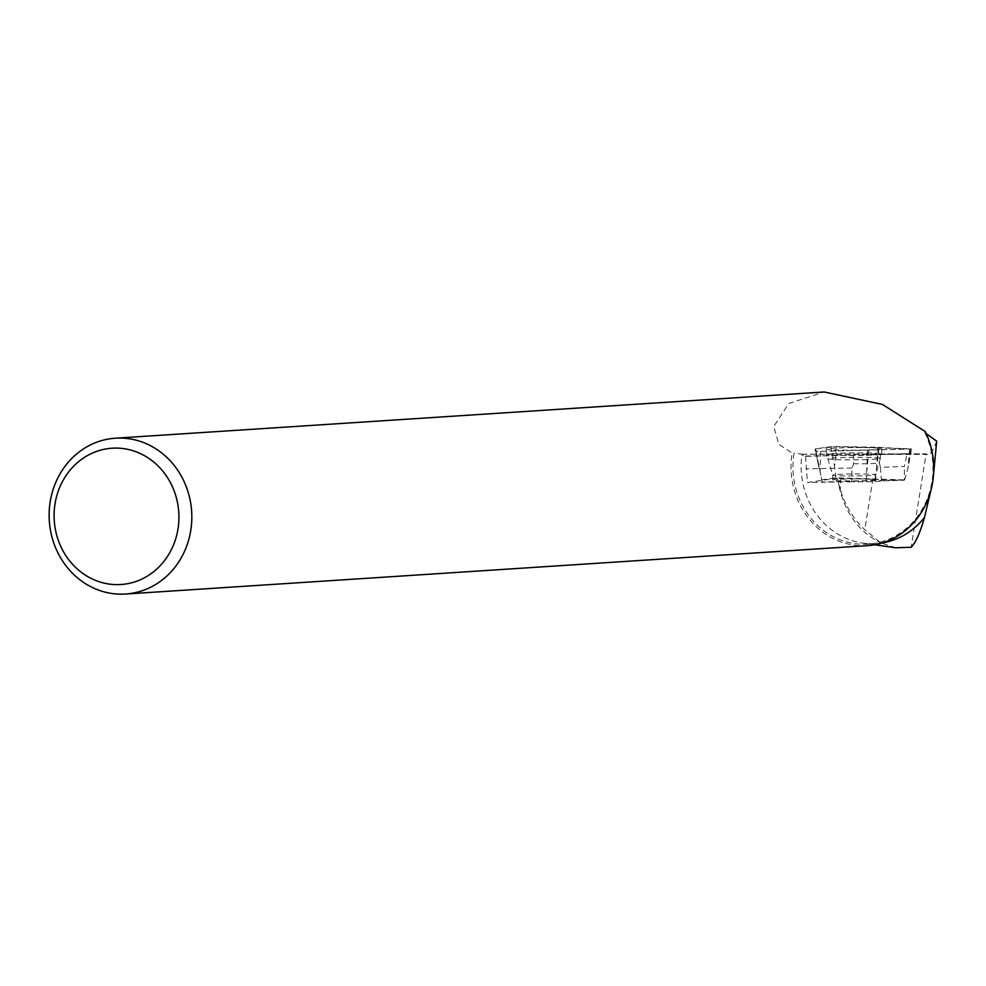 <?xml version="1.0" encoding="UTF-8"?>
<svg xmlns="http://www.w3.org/2000/svg" width="986" height="986" viewBox="0 0 986 986"><rect width="100%" height="100%" fill="white"/><g stroke="black" fill="none" stroke-linecap="round" stroke-linejoin="round"><path stroke-width="0.74" stroke-dasharray="4.93 3.7" d="M821.375 479.911L835.869 477.816L904.606 479.911L822.262 482.018L815.114 448.95L816.051 451.181L820.672 451.329L911.557 448.889L836.313 446.498L815.311 448.889L819.132 468.855L815.311 448.889M843.954 447.767A27.916 1.319 -0.4 0 0 826.095 449.123A27.916 1.319 -0.4 0 0 864.081 450.06A27.916 1.319 -0.4 0 0 881.928 448.716A27.916 1.319 -0.4 0 0 843.954 447.767M846.493 479.023A21.507 1.011 -0.4 0 0 832.739 480.071A21.507 1.011 -0.4 0 0 854.258 480.921A21.507 1.011 -0.4 0 0 875.753 479.751A21.507 1.011 -0.4 0 0 846.493 479.023M904.606 479.911L907.835 468.843L909.684 449.049M875.124 478.543L879.192 447.311M835.869 477.816L834.587 466.612L836.313 446.498M822.262 482.018L816.051 451.181M866.238 481.291L867.544 450.553M933.569 474.056L930.969 490.141M925.201 431.523L924.831 432.607L926.187 433.606M924.831 432.607A76.612 69.994 86.3 0 1 867.963 544.136A76.612 69.994 86.3 0 1 794.087 453.079L792.152 452.993L778.841 444.292L773.739 426.544L788.726 403.508L824.148 391.984M882.482 542.867A76.612 69.994 86.3 0 1 876.123 543.606A76.612 69.994 86.3 0 1 862.898 543.101A76.612 69.994 86.3 0 1 801.988 454.238L794.087 453.079M895.695 547.772L880.757 542.904L864.784 529.642C853.247 518.969 845.113 505.596 840.355 489.512L836.831 478.222L807.435 482.499L805.525 456.025L802.912 456.395L803.319 454.201L926.113 453.831L911.15 547.279M801.988 454.238L803.319 454.201L801.988 454.238M839.111 486.517C845.125 513.127 859.016 531.922 880.757 542.904M811.121 454.176L926.113 453.831M936.7 441.186C933.335 449.949 930.525 454.361 928.27 454.423M906.984 453.597L880.634 454.546L879.438 463.112L880.387 467.315L904.482 466.452L906.984 453.597L911.545 453.806L802.912 456.395M880.634 454.546A20.533 0.961 -0.4 0 1 853.334 455.236L853.605 463.765L851.966 468.03L851.855 481.76A20.533 0.961 -0.4 0 0 881.496 481.008L904.298 480.194L904.482 466.452M881.496 481.008L880.387 467.315M853.334 455.236L805.525 456.025M904.298 480.194L836.831 478.222M851.855 481.76L807.435 482.499M867.458 545.64A78.079 71.325 86.3 0 1 792.152 452.993M851.966 468.03L805.833 468.794M853.605 463.765A18.956 0.887 -0.4 0 0 879.438 463.112M840.454 478.136L840.355 489.512M872.943 478.74L864.784 529.642M909.659 449.061L878.132 447.274L836.35 446.51C822.928 446.954 823.187 448.137 815.311 448.889C817.838 449.653 810.381 450.849 820.722 451.329L909.659 449.061M910.608 448.766L907.835 468.843L911.557 448.889M878.144 447.274L876.418 467.389M830.767 446.646L834.587 466.612M820.672 451.329L820.081 471.086M868.802 450.516L866.94 470.31M863.982 455.298A27.546 1.294 179.6 0 1 826.502 454.373A27.546 1.294 179.6 0 1 854.049 452.87A27.546 1.294 179.6 0 1 881.607 453.967A27.546 1.294 179.6 0 1 863.982 455.298M863.502 459.673A26.129 1.232 -0.4 0 0 880.202 458.441A26.129 1.232 -0.4 0 0 854.073 457.368A26.129 1.232 -0.4 0 0 827.969 458.823A26.129 1.232 -0.4 0 0 863.502 459.673M861.961 475.831A21.507 1.011 179.6 0 1 832.702 475.104A21.507 1.011 179.6 0 1 846.456 474.056A21.507 1.011 179.6 0 1 875.716 474.784A21.507 1.011 179.6 0 1 861.961 475.831M873.436 453.917L873.485 455.175M866.768 455.347L866.719 453.979M875.753 479.751L875.716 474.784L881.607 453.967L881.928 448.716M832.739 480.071L832.702 475.104L826.502 454.373L826.095 449.123M867.963 544.136L876.123 543.606M862.898 543.101L874.644 544.765M802.16 454.238L928.405 454.423"/><path stroke-width="1.48" d="M926.187 433.606L936.7 441.186L933.569 474.056M930.969 490.141L924.474 517.453A76.612 69.994 86.3 0 1 882.482 542.867M924.474 517.453C920.098 532.797 915.661 542.744 911.15 547.279L895.695 547.772M125.555 594.028L867.458 545.64A78.079 71.325 86.3 0 0 932.67 482.068A78.079 71.325 86.3 0 0 925.201 431.523L882.408 404.433L824.148 391.984L115.399 438.203A78.079 71.325 -93.7 0 0 49.3 520.756A78.079 71.325 -93.7 0 0 125.555 594.028A78.079 71.325 -93.7 0 0 190.766 530.456A78.079 71.325 -93.7 0 0 115.399 438.203M177.998 528.915A68.305 62.401 -93.7 0 0 95.075 451.97A68.305 62.401 -93.7 0 0 76.452 568.219A68.305 62.401 -93.7 0 0 177.998 528.915M874.644 544.765L895.843 547.785"/></g></svg>

